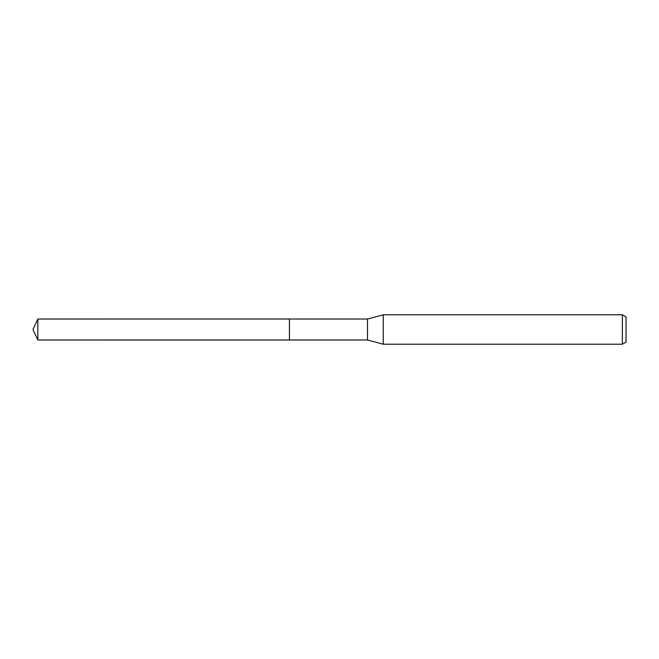 <?xml version="1.0" encoding="UTF-8"?>
<svg xmlns="http://www.w3.org/2000/svg" width="659" height="659" viewBox="0 0 659 659"><rect width="100%" height="100%" fill="white"/><g stroke="black" fill="none" stroke-linecap="round" stroke-linejoin="round"><path stroke-width="0.49" stroke-dasharray="3.29 2.47" d="M626.05 316.913L626.05 342.087M622.368 314.788L622.368 344.212M383.25 314.788L383.25 344.212M367.5 319.022L367.5 339.978M289.458 319.022L289.458 339.978L289.449 319.022M37.835 319.022L37.835 339.978M289.449 319.014L289.449 339.986"/><path stroke-width="0.99" d="M289.458 339.978L289.458 319.022L367.5 319.022L383.25 314.788L622.368 314.788L626.05 316.913L626.05 342.087L622.368 344.212L383.25 344.212L367.5 339.978L289.458 339.978L289.449 319.022M367.5 339.978L367.5 319.022M383.25 344.212L383.25 314.788M622.368 344.212L622.368 314.788M37.835 339.978L37.835 319.022L289.449 319.014L289.449 339.986L37.835 339.978L32.95 329.5L37.835 319.022"/></g></svg>
